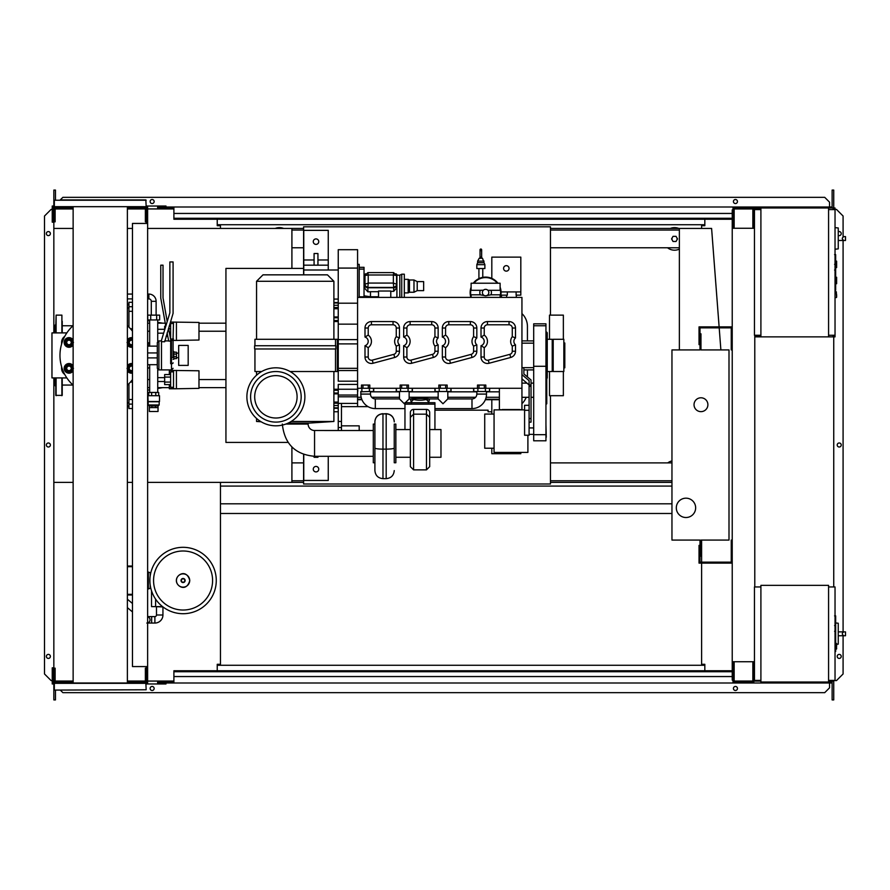 <?xml version="1.0" encoding="UTF-8"?>
<svg xmlns="http://www.w3.org/2000/svg" width="890" height="890" viewBox="0 0 890 890"><rect width="100%" height="100%" fill="white"/><g stroke="black" fill="none" stroke-linecap="round" stroke-linejoin="round"><path stroke-width="1.33" d="M156.484 606.935L156.484 615.001A1.613 1.613 0 0 1 154.882 616.603L151.656 616.603L151.656 623.056L154.882 623.056A8.055 8.055 0 0 0 162.937 615.001L162.937 606.935M147.629 616.292L148.897 617.371A3.226 3.226 0 0 1 147.629 622.956M162.992 606.935L154.393 606.613M148.897 617.371A3.226 3.226 0 0 1 149.286 621.91A3.226 3.226 0 0 0 148.897 617.371M155.617 599.17L155.617 606.613L162.57 606.613M151.522 590.827L151.522 606.613L155.617 606.613M835.665 616.136L835.665 624.936M835.665 616.548L835.031 616.548M835.031 626.237L835.665 626.237L835.665 631.299L835.031 631.232M835.665 628.952L835.031 628.952M835.031 635.149L835.665 635.149L835.665 631.856L835.031 631.856M835.665 635.149L835.665 651.48L835.031 651.48M835.665 648.677L835.031 648.677M835.665 648.231L835.031 648.231M835.665 644.716L835.031 644.716M835.665 642.591L835.031 642.591M835.665 641.668L835.031 641.668M835.665 638.953L835.031 638.953M828.579 586.955L835.031 586.955L835.031 680.416L828.579 680.416M828.579 585.353L828.579 682.029L760.906 682.029L760.906 585.353L828.579 585.353M760.906 680.416L754.464 680.416L754.464 586.955L760.906 586.955M838.247 641.868L838.247 625.748M843.876 635.738C841.795 634.448 841.795 633.168 843.876 631.878L845.5 631.878L845.5 635.738L838.413 635.738M843.876 631.878L838.413 631.878M836.633 644.316L838.247 644.149L838.247 623.234L835.665 622.956M836.633 646.262L836.633 643.681L836.633 646.262M150.755 572.938L148.363 572.07L148.363 588.957L147.629 589.002M150.755 588.09L148.363 588.957M150.21 572.938L150.21 575.897M150.21 585.131L150.21 588.09M216.27 580.514A33.197 33.197 0 0 1 183.073 613.711A33.197 33.197 0 0 1 149.887 580.514A33.197 33.197 0 0 1 183.073 547.317A33.197 33.197 0 0 1 216.27 580.514A33.197 33.197 0 0 0 183.073 547.317A33.197 33.197 0 0 0 149.887 580.514M183.073 550.999A29.515 29.515 0 0 1 212.588 580.514A29.515 29.515 0 0 1 183.073 610.028A29.515 29.515 0 0 1 153.57 580.514A29.515 29.515 0 0 1 183.073 550.999M132.477 566.04L127.37 566.04M127.37 594.987L132.477 594.987M732.225 540.074L731.257 540.074L731.257 562.146L699.996 562.146L699.996 545.392L699.028 545.392L699.028 563.114L732.225 563.114M732.225 349.926L731.257 349.926L731.257 327.854L699.996 327.854L699.996 344.608L699.028 344.608L699.028 326.886L732.225 326.886M707.895 404.716A6.931 6.931 0 0 1 700.964 411.647A6.931 6.931 0 0 1 694.033 404.716A6.931 6.931 0 0 1 700.964 397.786A6.931 6.931 0 0 1 707.895 404.716M676.311 507.845A9.668 9.668 0 0 1 685.979 498.178A9.668 9.668 0 0 1 695.646 507.845A9.668 9.668 0 0 1 685.979 517.513A9.668 9.668 0 0 1 676.311 507.845M700.964 349.926L728.999 349.926L728.999 540.074L700.964 540.074L700.964 556.183L699.996 556.183L699.996 540.074L671.961 540.074L671.961 349.926L699.996 349.926L699.996 333.817L700.964 333.817L700.964 349.926M156.117 315.127L156.117 301.321A7.253 7.253 0 0 0 148.864 294.067L148.864 298.895A2.414 2.414 0 0 1 151.289 301.321L151.289 315.127M156.673 315.127L156.673 319.955L159.655 319.955L159.655 315.127L147.751 315.127L147.751 319.955L150.721 319.955L150.721 315.127M156.673 319.955L150.721 319.955M198.982 377.482L198.982 381.676M169.334 374.557L169.334 370.396L198.982 370.785L198.982 388.374L176.42 388.763L176.42 370.396M169.334 384.602L169.334 388.763L173.517 388.763L173.517 370.396M170.624 377.071L164.661 377.071L164.661 384.602L170.624 384.602M170.624 382.088L164.661 382.088M170.624 374.557L164.661 374.557L164.661 377.071M173.517 387.317L170.624 387.317L170.624 371.842L173.517 371.842M173.517 388.763L176.42 388.763M198.982 329.144L198.982 333.338M170.424 322.058L198.982 322.447L198.982 340.024L176.42 340.425L176.42 322.058M169.334 325.618L169.334 326.218M173.016 340.425L173.517 322.058M165.006 328.733L164.661 329.878M170.624 333.75L169.578 333.75M170.624 328.733L168.599 328.733M167.776 336.264L166.074 336.264M170.624 326.218L169.144 326.218M165.774 326.218L164.661 326.218L164.661 328.733M173.517 338.979L170.624 338.979L170.624 323.504L173.517 323.504M173.517 340.425L176.42 340.425M149.364 411.48L149.364 407.62L158.053 407.62L158.031 411.48L149.364 411.48M149.364 405.94L158.053 406.007L149.364 405.94L148.218 404.972L147.896 395.694L159.499 395.694L159.499 401.49L147.896 401.49M158.031 405.94L159.177 404.972L148.218 404.972M159.177 404.972L159.177 401.746L148.218 401.746M158.698 395.694L158.698 392.468L148.708 392.468L148.708 395.694M151.634 395.694L151.634 392.468M155.772 395.694L155.772 392.468M158.053 406.007L158.053 407.62M149.353 406.007L149.353 407.62M151.901 406.007L151.901 407.62M155.505 406.007L155.505 407.62M147.629 342.784A1.936 1.936 0 0 1 148.218 344.185L148.218 346.132M157.73 392.468L157.73 381.51L164.661 381.51M149.676 392.468L149.676 364.689M149.676 346.132L149.676 319.955M157.73 341.415L157.73 319.955M157.73 381.51L157.73 369.406M157.73 329.3L164.661 329.3M157.73 333.172L163.649 333.172M157.73 377.649L164.661 377.649M173.083 359.282L173.839 359.282L173.839 351.539L173.083 351.539M173.839 358.637L176.42 358.637L176.42 354.075L173.839 354.075M176.42 354.075L176.42 352.184L173.839 352.184M176.42 356.745L173.839 356.745M178.679 365.401L178.679 345.42L188.179 345.42L188.179 365.401L178.679 365.401M833.096 208.939L834.064 209.584M828.579 209.584L835.031 209.584L835.031 207.971L828.579 207.971L828.579 336.876L754.787 336.876M833.096 209.584L833.096 207.971M760.906 336.876L760.906 207.971L753.819 207.971L753.819 228.274M759.938 209.584L759.938 207.971M742.216 208.939L752.851 208.939L734.161 208.939L734.161 227.306L733.193 227.306L733.026 207.971M753.819 208.939L759.938 208.939M833.096 335.908L834.064 335.263M828.579 335.263L835.031 335.263L835.031 336.876L828.579 336.876M833.096 335.263L833.096 336.876M759.938 335.263L759.938 336.876M754.787 335.908L759.938 335.908M835.665 267.59L836.633 267.59L836.633 261.148L835.665 261.148M835.665 283.71L836.633 283.71L836.633 277.257L835.665 277.257M835.031 335.263L835.031 209.584M760.906 207.971L828.579 207.971M760.906 335.263L754.464 335.263L754.464 209.584L760.906 209.584M838.247 246.597L838.247 230.488M843.876 240.478C841.795 239.188 841.795 237.897 843.876 236.607L845.5 236.607L845.5 240.478L838.413 240.478M843.876 236.607L845.5 236.607M835.031 249.222L838.247 248.877L838.247 227.974L835.031 227.629M836.633 294.657L836.633 297.238L836.633 294.657M132.477 223.435L132.477 666.566L147.629 666.566L147.629 223.435L132.477 223.435M147.629 223.435L147.629 209.74L146.338 209.74M146.338 223.435L146.338 221.833L145.37 221.833L145.37 207.971L127.37 207.971M146.338 680.26L147.629 680.26L147.629 666.566M127.37 682.029L145.37 682.029L145.37 668.168L146.338 668.168L146.338 666.566M303.601 274.843L303.601 226.828L550.465 226.828L550.465 315.127M303.601 454.367L303.601 483.993L550.465 483.993L550.465 395.694M677.112 238.909A2.581 2.581 0 0 1 676.767 240.2A2.581 2.581 0 0 0 676.767 237.619A2.581 2.581 0 0 1 677.112 238.909M672.306 240.2A2.581 2.581 0 0 1 672.306 237.619A2.581 2.581 0 0 0 672.306 240.2M679.37 249.1A11.281 11.281 0 0 1 667.556 247.776A11.281 11.281 0 0 0 679.37 249.1M303.601 482.38L291.909 482.38L291.909 446.98M291.909 268.402L291.909 228.43L303.601 228.43M291.909 480.767L303.601 480.767M550.465 480.767L671.961 480.767M671.961 482.38L550.465 482.38M679.37 230.043L550.465 230.043M303.601 230.043L291.909 230.043M550.465 228.43L679.37 228.43L679.37 349.926M53.845 377.916L53.845 482.38L73.136 482.38M127.37 482.38L132.477 482.38M147.629 482.38L291.909 482.38M291.909 228.43L147.629 228.43M132.477 228.43L127.37 228.43M73.136 228.43L53.845 228.43L53.845 332.893M673.051 241.49L676.022 241.49L677.513 238.909L676.022 236.328L673.051 236.328L671.561 238.909L673.051 241.49M670.348 228.43A11.281 11.281 0 0 1 678.725 228.43A11.281 11.281 0 0 0 670.348 228.43M283.621 228.43A11.281 11.281 0 0 0 275.244 228.43A11.281 11.281 0 0 1 283.621 228.43M679.37 247.776L550.465 247.776M303.601 247.776L291.909 247.776M671.961 460.931A11.281 11.281 0 0 0 667.767 462.889M720.878 349.926L719.198 327.854M719.12 326.886L711.6 228.43L679.37 228.43M835.665 254.874L835.665 263.674M835.665 255.285L835.031 255.285M835.031 264.975L835.665 264.975L835.665 270.037L835.031 269.97M835.665 267.69L835.031 267.69M835.031 273.886L835.665 273.886L835.665 270.593L835.031 270.593M835.665 273.886L835.665 290.218L835.031 290.218M835.665 287.414L835.031 287.414M835.665 286.969L835.031 286.969M835.665 283.454L835.031 283.454M835.665 281.329L835.031 281.329M835.665 280.406L835.031 280.406M835.665 277.691L835.031 277.691M480.856 268.535L476.829 268.535L476.829 264.664L484.883 264.664L484.883 268.535L480.856 268.535M481.234 258.311L481.657 257.9A0.801 0.801 0 0 0 480.856 257.088A0.801 0.801 0 0 0 480.044 257.9L482.536 258.311L484.071 262.728L477.63 262.728L476.829 264.664M484.071 261.126L477.63 261.126L477.63 262.728M481.657 257.9L481.657 249.845A0.801 0.801 0 0 1 480.856 250.646A0.801 0.801 0 0 1 480.044 249.845A0.801 0.801 0 0 1 480.856 249.033A0.801 0.801 0 0 1 481.657 249.845M480.044 257.9L480.044 249.845M501.482 295.146L501.482 297.405M501.07 291.92L520.817 291.92L520.817 295.146L516.111 295.146L516.111 291.92M507.333 291.92L507.333 295.146L500.87 295.146M516.3 295.146L516.3 297.405M506.632 295.146L506.632 297.405M520.817 291.92L520.817 257.121L491.814 257.121L491.814 278.392M506.31 271.139A2.737 2.737 0 0 1 503.573 268.402A2.737 2.737 0 0 1 506.31 265.654A2.737 2.737 0 0 1 509.047 268.402A2.737 2.737 0 0 1 506.31 271.139M369.806 388.285L369.806 385.059L362.986 385.059L362.986 388.285L357.58 388.285L357.58 297.405L521.941 297.405L521.941 409.556L519.849 409.867M502.127 409.867L499.379 409.556L499.379 388.285M491.814 399.721L491.814 414.061M520.817 452.409L520.817 453.7L491.814 453.7L491.814 448.226M519.849 409.556L502.127 409.556M478.998 388.285L477.463 388.285L477.496 385.059L478.998 385.059L478.998 388.285L484.316 388.285L484.316 385.059L478.998 385.059M484.316 385.059L485.818 385.059L485.818 388.285L521.941 388.285M361.485 388.285L361.485 385.059L362.986 385.059M408.477 388.285L408.477 385.059L401.657 385.059L401.657 388.285L369.406 388.285L369.406 391.5L360.806 391.822M400.155 388.285L400.155 385.059L401.657 385.059M477.463 388.285L447.18 388.285L447.147 385.059L440.328 385.059L440.328 388.285L408.076 388.285L408.076 391.5L396.261 391.5L396.261 388.285M438.826 388.285L438.826 385.059L440.328 385.059M396.261 351.239A3.226 3.226 0 0 1 393.87 354.342L372.276 360.139A3.226 3.226 0 0 1 368.215 357.024L365 357.024L365 345.709L365 357.024A6.441 6.441 0 0 0 373.11 363.242L394.704 357.457A6.441 6.441 0 0 0 399.476 351.239L399.476 344.842A4.517 4.517 0 0 1 399.476 337.933A4.517 4.517 0 0 0 399.476 344.842L396.261 346.121L396.261 351.239L399.476 351.239M365 337.065L365 328.021L365 337.065A4.517 4.517 0 0 1 365 345.709L368.215 347.667A7.732 7.732 0 0 0 368.215 335.107L365 337.065M393.035 324.794L393.035 321.568A6.441 6.441 0 0 1 399.476 328.021A6.441 6.441 0 0 0 393.035 321.568L371.442 321.568A6.441 6.441 0 0 0 365 328.021L368.215 328.021A3.226 3.226 0 0 1 371.442 324.794L393.035 324.794A3.226 3.226 0 0 1 396.261 328.021L396.261 336.665L399.476 337.933L399.476 328.021L396.261 328.021M434.932 351.239A3.226 3.226 0 0 1 432.54 354.342L410.946 360.139A3.226 3.226 0 0 1 406.897 357.024L406.897 347.667A7.732 7.732 0 0 0 406.897 335.107L403.671 337.065L403.671 328.021L403.671 337.065A4.517 4.517 0 0 1 403.671 345.709L403.671 357.024A6.441 6.441 0 0 0 411.781 363.242L433.374 357.457A6.441 6.441 0 0 0 438.147 351.239L438.147 344.842A4.517 4.517 0 0 1 438.147 337.933A4.517 4.517 0 0 0 438.147 344.842L434.932 346.121L434.932 351.239L438.147 351.239M431.706 324.794L431.706 321.568A6.441 6.441 0 0 1 438.147 328.021A6.441 6.441 0 0 0 431.706 321.568L410.112 321.568A6.441 6.441 0 0 0 403.671 328.021L406.897 328.021A3.226 3.226 0 0 1 410.112 324.794L431.706 324.794A3.226 3.226 0 0 1 434.932 328.021L434.932 336.665L438.147 337.933L438.147 328.021L434.932 328.021M473.602 351.239A3.226 3.226 0 0 1 471.211 354.342L449.617 360.139A3.226 3.226 0 0 1 445.567 357.024L445.567 347.667A7.732 7.732 0 0 0 445.567 335.107L445.567 328.021A3.226 3.226 0 0 1 448.782 324.794L470.376 324.794L470.376 321.568A6.441 6.441 0 0 1 476.829 328.021A6.441 6.441 0 0 0 470.376 321.568L448.782 321.568A6.441 6.441 0 0 0 442.341 328.021L442.341 337.065A4.517 4.517 0 0 1 442.341 345.709L442.341 357.024A6.441 6.441 0 0 0 450.451 363.242L472.045 357.457A6.441 6.441 0 0 0 476.829 351.239L476.829 344.842A4.517 4.517 0 0 1 476.829 337.933A4.517 4.517 0 0 0 476.829 344.842L473.602 346.121L473.602 351.239L476.829 351.239M512.273 351.239A3.226 3.226 0 0 1 509.881 354.342L488.299 360.139A3.226 3.226 0 0 1 484.238 357.024L484.238 347.667A7.732 7.732 0 0 0 484.238 335.107L484.238 328.021A3.226 3.226 0 0 1 487.464 324.794L509.047 324.794L509.047 321.568A6.441 6.441 0 0 1 515.499 328.021A6.441 6.441 0 0 0 509.047 321.568L487.464 321.568A6.441 6.441 0 0 0 481.012 328.021L481.012 337.065A4.517 4.517 0 0 1 481.012 345.709L481.012 357.024A6.441 6.441 0 0 0 489.122 363.242L510.715 357.457A6.441 6.441 0 0 0 515.499 351.239L515.499 344.842A4.517 4.517 0 0 1 515.499 337.933A4.517 4.517 0 0 0 515.499 344.842L512.273 346.121L512.273 351.239L515.499 351.239M484.316 388.285L485.851 388.285M440.328 388.285L445.645 388.285L445.645 385.059M445.645 388.285L447.18 388.285M401.657 388.285L406.975 388.285L406.975 385.059M406.975 388.285L408.076 388.285M489.545 388.285L489.545 391.5L473.602 391.5L473.602 388.285M489.711 388.285L489.545 391.5M451.041 388.285L451.041 391.5L434.932 391.5L434.932 388.285M450.874 388.285L450.874 391.5M412.37 388.285L412.37 391.5L408.076 391.5M412.204 388.285L412.204 391.5M473.769 388.285L473.769 391.5M486.496 391.5L486.496 394.081A14.507 14.507 0 0 1 471.989 408.588L434.932 408.588M476.829 391.5L476.829 394.081A4.839 4.839 0 0 1 471.989 398.92L447.815 398.92L442.986 403.749L438.147 398.92L429.57 398.92L428.468 403.014M429.47 398.987L425.631 399.566A6.441 1.202 180 0 1 419.947 400.2A6.441 1.202 180 0 1 414.262 399.566A3.226 2.792 109.3 0 0 411.436 402.714M438.147 398.92L438.147 391.5M447.815 398.92L447.815 391.5M426.688 398.553L413.194 398.553A3.226 2.792 70.7 0 1 414.262 398.431A6.441 1.202 180 0 1 419.947 397.797A6.441 1.202 180 0 1 425.631 398.431A3.226 2.792 -70.7 0 1 426.688 398.553L429.57 398.92M411.414 403.014L410.424 398.987M414.262 399.566L409.144 398.92L405.351 402.714M404.961 408.588L375.313 408.588A14.507 14.507 0 0 1 360.806 394.081L360.806 391.5M404.961 403.103L404.316 403.749L399.476 398.92L375.313 398.92A4.839 4.839 0 0 1 370.474 394.081L370.474 391.5M399.476 398.92L399.476 391.5M409.144 398.92L409.144 391.5M428.457 402.714A3.226 2.792 -109.3 0 0 425.631 399.566M404.961 429.559L404.961 402.714L434.932 402.714L434.932 429.559M404.961 404.16L434.932 404.16M410.357 425.275L410.357 412.571A3.226 3.171 -0 0 1 413.583 409.4L426.466 409.4A3.226 3.171 -0 0 1 429.692 412.571L429.692 466.649L429.692 412.571M429.692 417.343L426.466 414.173L426.466 469.876L429.692 466.649M410.357 412.571L410.357 417.343L413.583 414.173L413.583 409.4M410.357 417.343L410.357 466.271M395.85 429.559L410.357 429.559M395.85 457.271L410.357 457.271M395.85 462.755L395.85 424.085L394.248 424.085L394.248 462.755L395.85 462.755M394.248 462.755L394.248 424.085M374.901 462.755L373.299 462.755L373.299 424.085L374.901 424.085L374.901 421.738L374.901 470.343M374.901 424.085L374.901 448.037A8.055 1.09 180 0 0 382.967 449.127L382.967 413.895L386.182 413.895L386.182 449.127A8.055 1.09 0 0 0 394.248 448.037M285.868 424.052L308.118 424.063A6.441 6.441 0 0 0 314.559 430.504L314.548 456.292L373.288 456.303L373.299 443.42M429.692 429.559L440.973 429.559L440.973 457.271L429.692 457.271M435.099 388.285L435.099 391.5M396.428 388.285L396.428 391.5M362.986 388.285L368.304 388.285L368.304 385.059M368.304 388.285L369.406 388.285M373.7 388.285L373.7 391.5L369.406 391.5M373.533 388.285L373.533 391.5M357.758 388.285L357.758 391.5M333.895 371.519L333.895 421.471L309.409 423.084L288.193 423.084M333.895 421.471L291.164 421.471M260.614 421.471L256.554 421.471L256.554 418.445M246.886 396.818A29.003 29.003 0 0 0 275.889 425.82A29.003 29.003 0 0 0 304.892 396.818A29.003 29.003 0 0 0 275.889 367.815A29.003 29.003 0 0 0 246.886 396.818M301.176 396.818A25.287 25.287 0 0 0 275.889 371.542A25.287 25.287 0 0 0 250.602 396.818A25.287 25.287 0 0 0 275.889 422.105A25.287 25.287 0 0 0 301.176 396.818M254.696 396.818A21.193 21.193 0 0 0 286.491 415.174A21.193 21.193 0 0 0 286.491 378.461A21.193 21.193 0 0 0 254.696 396.818M254.941 345.743L254.941 339.29L337.343 339.29L337.343 371.519L290.073 371.519M254.941 348.969L254.941 371.519L261.704 371.519M335.83 348.969L254.618 348.969L254.618 345.743L335.83 345.743L335.83 348.969M256.554 281.285L262.995 274.843L327.453 274.843L333.895 281.285L256.554 281.285L256.554 339.29M338.245 393.647L338.245 389.253L333.895 389.253M357.58 384.413L338.245 384.413L338.245 389.253L357.58 389.253M338.245 321.568L333.895 321.568M357.58 381.187L338.245 381.187L338.245 249.701L357.58 249.701L357.58 297.405M328.254 270.004L303.768 270.004L303.768 230.365L328.254 230.365L328.254 270.004L338.245 270.004M303.768 265.175L328.254 265.175M314.081 265.175L314.081 253.528L317.941 253.528L317.941 265.175M303.768 259.969L314.081 259.969M316.017 238.909A2.737 2.737 0 0 1 318.753 241.646A2.737 2.737 0 0 1 316.017 244.383A2.737 2.737 0 0 1 313.269 241.646A2.737 2.737 0 0 1 316.017 238.909M317.941 259.969L328.254 259.969M357.58 391.822L357.58 406.652M370.474 391.822L399.476 391.822M409.144 391.822L438.147 391.822M447.815 391.822L476.829 391.822M486.496 391.822L499.379 391.822M526.201 397.307A17.722 17.722 0 0 1 521.941 403.671M521.941 313.591A17.722 17.722 0 0 1 527.425 326.407L527.425 340.903M527.425 369.906L527.425 376.937M491.814 411.803L488.098 411.803L488.098 410.19L434.932 410.19M533.7 376.036L533.7 404.394M546.115 378.929L545.948 404.394M546.76 378.651L546.76 403.749L546.115 404.394M545.948 434.687L545.948 323.827L533.7 323.838L533.7 440.806L545.948 440.806L545.948 434.687L533.7 434.687M545.948 378.94A1.29 1.29 0 0 0 547.239 377.649L547.239 333.172A1.29 1.29 0 0 0 545.948 331.881M546.271 437.235L545.948 424.697M521.941 378.873L529.094 384.947L529.094 422.16L531.03 422.16L531.03 379.997L523.876 373.934L523.876 367.781L521.941 367.781M521.941 374.612L529.094 380.675L529.094 384.947L531.03 384.947M547.239 355.41L547.239 371.519L552.234 371.519L552.234 339.29L547.239 339.29M553.202 355.41L553.202 371.519L563.837 371.519L563.837 339.29L553.202 339.29L553.202 355.41M549.497 371.519L549.497 395.694L563.359 395.694L563.359 371.519M563.359 339.29L563.359 315.127L549.497 315.127L549.497 339.29M563.837 343.006L564.805 343.006L564.805 367.815L563.837 367.815M471.11 296.348A14.985 14.985 0 0 1 471.11 288.794M473.903 283.22A14.985 14.985 0 0 1 497.321 283.22M484.382 295.547L480.266 294.824A5.796 5.796 0 0 1 480.266 290.307L471.11 290.307L471.11 283.22L500.113 283.22L500.113 290.307L490.957 290.307A5.796 5.796 0 0 1 490.957 294.824L485.606 295.791A3.226 3.226 0 0 1 482.391 292.565A3.226 3.226 0 0 1 485.606 289.339A3.226 3.226 0 0 1 488.832 292.565A3.226 3.226 0 0 1 485.606 295.791M480.266 290.307L483.437 290.196M484.382 289.584L484.972 289.406M487.909 290.307L490.957 290.307M500.113 287.67A15.308 15.308 0 0 1 500.136 297.405L500.113 294.824L490.957 294.824M480.266 294.824L471.11 294.824L471.11 297.405A15.308 15.308 0 0 1 471.11 287.67M500.113 288.794A14.985 14.985 0 0 1 500.113 296.348M500.302 297.405A15.464 15.464 0 0 0 500.113 287.181M497.933 283.22A15.464 15.464 0 0 0 473.28 283.22M471.11 287.181A15.464 15.464 0 0 0 470.921 297.405M473.491 283.22A15.308 15.308 0 0 1 497.733 283.22M338.245 299.073L333.895 299.073M338.245 430.515L338.245 393.87L333.895 393.87M303.768 454.423L303.768 480.444L328.254 480.444L328.254 456.292M314.081 456.281L314.081 457.293L317.941 457.293L317.941 456.292M316.017 471.911A2.737 2.737 0 0 1 313.269 469.175A2.737 2.737 0 0 1 316.017 466.427A2.737 2.737 0 0 1 318.753 469.175A2.737 2.737 0 0 1 316.017 471.911M341.471 430.515L341.471 403.426M368.071 406.652L341.471 406.652M359.193 430.515L359.193 425.843L341.471 425.843M333.895 411.747L338.245 411.747M303.768 270.004L303.768 274.843M406.897 347.667L403.671 345.709M445.567 335.107L442.341 337.065M445.567 347.667L442.341 345.709M473.602 336.665L476.829 337.933L476.829 328.021L473.602 328.021L473.602 336.665A7.732 7.732 0 0 0 473.602 346.121M484.238 335.107L481.012 337.065M484.238 347.667L481.012 345.709M512.273 336.665L515.499 337.933L515.499 328.021L512.273 328.021L512.273 336.665A7.732 7.732 0 0 0 512.273 346.121M359.193 297.405L359.193 264.363L357.58 264.363M359.193 296.804L364.032 296.804L364.032 267.323L359.193 267.323M359.193 269.103L364.032 269.103M364.032 297.405L364.032 296.804M364.678 286.124L364.678 279.505M378.528 291.697L370.474 291.697L370.474 296.759L378.528 296.759M376.926 297.405L376.926 296.759M390.777 297.405L390.777 291.03L378.528 291.03L378.528 297.405M396.005 273.764A3.226 3.115 180 0 1 396.907 275.922L396.907 284.644A3.226 3.115 180 0 1 393.68 287.759L367.893 287.759A3.226 3.115 180 0 1 364.678 284.644L364.678 275.922A3.226 3.115 180 0 1 365.579 273.764M364.678 284.644L364.678 288.226L367.893 291.842L370.474 291.697M396.907 284.644L396.907 287.715L393.68 291.353L390.777 291.353M396.584 275.511L396.584 284.221L393.358 283.076L393.68 287.025A2.904 2.804 0 0 0 396.584 284.221L396.584 284.644A2.904 2.804 180 0 1 393.68 287.448L367.893 287.448A2.904 2.804 180 0 1 365 284.644L365 284.221A2.904 2.804 0 0 0 367.893 287.025L368.215 283.076L365 284.221L365 275.511L368.215 274.988L367.904 272.596L393.669 272.596L393.358 274.988L396.584 275.511L393.68 272.707M396.907 287.715L396.907 297.405L400.444 297.405M399.799 297.082L399.799 275.166L396.907 275.166L396.907 274.521L396.907 278.993M399.799 275.166L401.735 274.198L401.735 297.405M401.735 274.198L404.316 274.198L404.316 297.405M404.316 279.349L408.176 279.349L408.176 292.888L404.316 292.888M408.176 279.349L409.467 279.994L409.467 292.243L408.176 292.888M409.467 279.994L413.984 279.994L413.984 292.243L409.467 292.243M413.984 279.994L417.21 281.607L417.21 290.63L413.984 292.243M417.21 281.607L423.651 281.607L423.651 290.63L417.21 290.63M338.245 268.079L357.58 268.079M338.245 396.795L357.58 396.795M338.245 395.049L357.58 395.049M338.245 370.551L357.58 370.551M338.245 368.327L357.58 368.327M338.245 343.896L357.58 343.896M338.245 339.613L357.58 339.613M338.245 324.149L357.58 324.149M338.245 303.201L357.58 303.201M338.245 308.752L333.895 308.752M333.895 402.069L338.245 402.069M524.588 409.867L494.061 409.867L494.061 452.409L527.904 452.409L527.904 435.232L529.094 435.232L529.094 422.094M524.588 405.384L524.588 435.232L527.904 435.232M494.061 414.061L484.716 414.061L484.716 448.226L494.061 448.226M303.601 268.402L225.938 268.402L225.938 442.419L288.071 442.419M127.37 304.213L128.939 304.213M127.37 406.597L128.939 406.597M225.938 331.236L199.304 331.236M149.676 331.236L147.629 331.236M225.938 323.181L198.982 323.181M165.217 323.181L157.73 323.181M149.676 323.181L147.629 323.181M225.938 387.639L198.982 387.639M169.334 387.639L157.73 387.639M149.676 387.639L147.629 387.639M225.938 379.574L199.304 379.574M149.676 379.574L147.629 379.574M149.676 343.351L147.629 342.405M147.629 368.416L149.676 367.47M128.939 327.12L128.939 311.322L132.477 311.322M132.477 306.716L128.939 306.716L128.939 311.322M132.477 399.499L128.939 399.499L128.939 404.105L132.477 404.105M128.939 399.499L128.939 383.69M132.477 408.521L128.939 408.521L128.939 404.105M128.939 306.716L128.939 302.3L132.477 302.3M72.98 385.059L62.222 385.059M72.98 325.762L62.222 325.762M62.222 377.916L62.222 395.371L55.781 395.371L55.781 377.916L55.781 389.575M61.9 332.893L61.9 315.127L56.103 315.127L56.103 332.893M55.781 324.472L55.136 325.117L55.136 332.893M55.781 386.349L55.136 385.704L55.136 377.916M62.222 386.672L62.222 383.768M62.222 327.042L62.222 326.196M56.103 315.127L55.781 327.042M62.222 321.245L62.222 332.893M71.567 342.461A2.581 2.581 0 0 0 68.986 339.88A2.581 2.581 0 0 0 66.416 342.461A2.581 2.581 0 0 0 68.986 345.042A2.581 2.581 0 0 0 71.567 342.461M71.245 342.461A2.258 2.258 0 0 1 68.986 344.719A2.258 2.258 0 0 1 66.739 342.461A2.258 2.258 0 0 1 68.986 340.203A2.258 2.258 0 0 1 71.245 342.461M64.525 342.461L65.638 340.525A3.872 3.872 0 0 0 65.638 344.397L64.525 342.461M66.761 338.589L68.986 338.589A3.872 3.872 0 0 0 65.638 340.525L66.761 338.589M71.222 338.589L72.335 340.525A3.872 3.872 0 0 0 68.986 338.589L71.222 338.589M72.335 340.525L73.458 342.461L72.335 344.397A3.872 3.872 0 0 0 72.335 340.525M72.335 344.397L71.222 346.332L68.986 346.332A3.872 3.872 0 0 0 72.335 344.397M68.986 346.332L66.761 346.332L65.638 344.397A3.872 3.872 0 0 0 68.986 346.332M73.136 344.953A4.839 4.839 0 0 1 64.158 342.461A4.839 4.839 0 0 1 73.136 339.969M71.567 368.36A2.581 2.581 0 0 0 68.986 365.779A2.581 2.581 0 0 0 66.416 368.36A2.581 2.581 0 0 0 68.986 370.941A2.581 2.581 0 0 0 71.567 368.36M71.245 368.36A2.258 2.258 0 0 1 68.986 370.618A2.258 2.258 0 0 1 66.739 368.36A2.258 2.258 0 0 1 68.986 366.101A2.258 2.258 0 0 1 71.245 368.36M64.525 368.36L65.638 366.424A3.872 3.872 0 0 0 65.638 370.296L64.525 368.36M66.761 364.488L68.986 364.488A3.872 3.872 0 0 0 65.638 366.424L66.761 364.488M71.222 364.488L72.335 366.424A3.872 3.872 0 0 0 68.986 364.488L71.222 364.488M72.335 366.424L73.458 368.36L72.335 370.296A3.872 3.872 0 0 0 72.335 366.424M72.335 370.296L71.222 372.22L68.986 372.22A3.872 3.872 0 0 0 72.335 370.296M68.986 372.22L66.761 372.22L65.638 370.296A3.872 3.872 0 0 0 68.986 372.22M73.136 370.852A4.839 4.839 0 0 1 64.158 368.36A4.839 4.839 0 0 1 73.136 365.868M132.477 340.069A2.581 2.581 0 0 0 128.939 342.461A2.581 2.581 0 0 0 132.477 344.853M132.477 344.497A2.258 2.258 0 0 1 129.261 342.461A2.258 2.258 0 0 1 132.477 340.425M127.048 342.461L128.171 340.525A3.872 3.872 0 0 0 128.171 344.397L127.048 342.461M129.284 338.589L131.52 338.589A3.872 3.872 0 0 0 128.171 340.525L129.284 338.589M132.477 338.712A3.872 3.872 0 0 0 131.52 338.589L132.477 338.589M132.477 346.332L131.52 346.332A3.872 3.872 0 0 0 132.477 346.21M131.52 346.332L129.284 346.332L128.171 344.397A3.872 3.872 0 0 0 131.52 346.332M132.477 347.2A4.839 4.839 0 0 1 127.37 344.953M127.37 339.969A4.839 4.839 0 0 1 132.477 337.722M132.477 365.968A2.581 2.581 0 0 0 128.939 368.36A2.581 2.581 0 0 0 132.477 370.752M132.477 370.396A2.258 2.258 0 0 1 129.261 368.36A2.258 2.258 0 0 1 132.477 366.324M127.048 368.36L128.171 366.424A3.872 3.872 0 0 0 128.171 370.296L127.048 368.36M129.284 364.488L131.52 364.488A3.872 3.872 0 0 0 128.171 366.424L129.284 364.488M132.477 364.611A3.872 3.872 0 0 0 131.52 364.488L132.477 364.488M132.477 372.22L131.52 372.22A3.872 3.872 0 0 0 132.477 372.109M131.52 372.22L129.284 372.22L128.171 370.296A3.872 3.872 0 0 0 131.52 372.22M132.477 373.099A4.839 4.839 0 0 1 127.37 370.852M127.37 365.868A4.839 4.839 0 0 1 132.477 363.621M66.85 332.893L51.965 332.893L51.965 377.916L66.85 377.916M168.51 328.288L170.669 339.29L170.669 357.969L173.083 357.357L173.083 340.903L171.47 339.29L171.47 369.906L161.479 369.906L161.479 340.258L169.868 312.857L169.868 261.949L173.083 261.949L173.083 313.336L164.706 341.738L161.479 341.738L161.479 369.906L158.91 369.906L157.296 368.304L157.296 342.517L158.91 340.903L158.91 369.906M161.479 340.903L158.91 340.903M64.748 336.387A7.409 7.409 0 0 0 61.577 342.461L61.577 344.13M157.296 352.93L147.629 352.93M147.629 357.891L157.296 357.891M147.629 346.132L157.296 346.132M157.296 364.689L147.629 364.689M61.577 366.691L61.577 368.36A7.409 7.409 0 0 0 64.748 374.434M132.477 379.574A40.284 40.284 0 0 1 127.37 385.192M73.136 385.192A40.284 40.284 0 0 1 73.136 325.618M127.37 325.618A40.284 40.284 0 0 1 132.477 331.236M170.669 341.081L168.722 341.081L167.109 332.871M165.796 326.152L160.767 298.083L160.767 265.175L163.026 265.175L163.026 297.883L167.198 321.568M173.083 340.903L173.083 357.357M170.669 357.969L170.669 363.732L171.47 363.732A1.613 0.923 0 0 0 173.083 362.809M127.37 199.916L118.593 199.916L127.37 199.916M111.506 199.916L118.593 199.916M81.913 199.916L87.965 199.916M132.432 682.997L127.37 682.997L127.37 207.003M87.965 682.997L73.136 682.997L73.136 207.003M89 682.997L127.37 682.997M133.478 199.916L132.432 199.916M146.171 689.761L54.646 690.084L146.171 689.761L145.849 682.997L54.168 682.997L54.168 668.168L55.136 668.168L55.136 682.029L73.136 682.029M54.335 689.761L54.335 683.32L146.171 683.32M146.171 200.239L54.335 200.239L54.335 206.68L146.171 206.68L145.849 199.916L60.976 199.916M68.074 199.916L73.136 199.916M54.335 206.68L146.171 206.68M732.225 671.716L173.895 671.716L173.895 670.749L732.225 670.749M732.225 676.556L173.895 676.556L173.895 671.716M173.895 676.556L173.895 682.997L157.619 682.997L157.619 682.029L173.895 682.029M173.895 682.997L749.302 682.997L749.302 682.029M733.193 661.726L733.026 682.029M733.026 682.997L733.026 680.094M146.661 682.997L146.661 680.26M54.335 683.965L52.232 683.965L52.232 667.845L53.2 667.845L53.2 682.997M52.232 680.416L53.2 680.416M146.171 683.965L165.996 683.965L165.996 682.997M147.629 682.997L147.629 680.26M139.53 682.997L146.338 682.997L146.338 668.168M60.609 682.997L60.609 682.029M62.378 682.997L62.378 682.029M73.136 682.997L68.074 682.997M138.128 682.997L138.128 682.029M139.897 682.997L139.897 682.029M732.225 218.284L173.895 218.284L173.895 219.252L732.225 219.252M732.225 213.444L173.895 213.444L173.895 218.284M173.895 213.444L173.895 207.003L157.619 207.003L157.619 207.971L173.895 207.971M173.895 207.003L749.302 207.003L749.302 207.971M733.026 207.003L733.026 209.907M146.661 207.003L146.661 209.74M54.335 206.035L52.232 206.035L52.232 222.155L53.2 222.155L53.2 207.003M52.232 209.584L53.2 209.584M146.171 206.035L165.996 206.035L165.996 207.003M147.629 207.003L147.629 209.74M60.609 207.003L60.609 207.971L55.136 207.971L55.136 221.833L54.168 221.833L54.168 207.003M146.338 207.003L146.338 221.833M60.609 207.971L73.136 207.971M62.378 207.003L62.378 207.971M138.128 207.003L138.128 207.971M139.897 207.003L139.897 207.971M50.385 233.592A2.014 2.014 0 0 1 48.371 235.605A2.014 2.014 0 0 1 46.358 233.592A2.014 2.014 0 0 1 48.371 231.578A2.014 2.014 0 0 1 50.385 233.592M50.385 656.408A2.014 2.014 0 0 1 48.371 658.422A2.014 2.014 0 0 1 46.358 656.408A2.014 2.014 0 0 1 48.371 654.395A2.014 2.014 0 0 1 50.385 656.408M50.385 445A2.014 2.014 0 0 1 48.371 447.014A2.014 2.014 0 0 1 46.358 445A2.014 2.014 0 0 1 48.371 442.986A2.014 2.014 0 0 1 50.385 445M52.232 680.583L51.108 680.583L44.5 673.975L44.5 216.025L51.108 209.417L52.232 209.417M53.845 680.583L53.2 680.583M53.2 209.417L53.845 209.417M55.458 690.084L55.458 699.918L53.845 699.918L53.845 683.965M53.845 682.997L54.168 681.061M53.845 207.003L53.845 228.43M53.845 482.38L53.845 681.061M55.458 199.916L55.458 190.082L53.845 190.082L53.845 206.035M217.238 219.252L217.238 225.693L220.464 225.693L220.464 228.43M217.238 670.749L217.238 664.307L220.464 664.307L220.464 482.38M55.458 681.061L55.458 682.029M55.136 681.061L73.136 681.061M127.37 681.061L145.37 681.061M147.629 681.061L173.895 681.061M55.458 208.939L55.458 207.971M55.136 208.939L73.136 208.939M127.37 208.939L145.37 208.939M147.629 208.939L173.895 208.939M838.413 235.438A2.014 2.014 0 0 0 841.228 233.592A2.014 2.014 0 0 0 838.413 231.745M841.228 656.408A2.014 2.014 0 0 0 839.214 654.395A2.014 2.014 0 0 0 837.201 656.408A2.014 2.014 0 0 0 839.214 658.422A2.014 2.014 0 0 0 841.228 656.408M841.228 445A2.014 2.014 0 0 0 839.214 442.986A2.014 2.014 0 0 0 837.201 445A2.014 2.014 0 0 0 839.214 447.014A2.014 2.014 0 0 0 841.228 445M154.148 688.471A2.014 2.014 0 0 0 152.134 686.457A2.014 2.014 0 0 0 150.121 688.471A2.014 2.014 0 0 0 152.134 690.484A2.014 2.014 0 0 0 154.148 688.471M737.454 688.471A2.014 2.014 0 0 0 735.44 686.457A2.014 2.014 0 0 0 733.427 688.471A2.014 2.014 0 0 0 735.44 690.484A2.014 2.014 0 0 0 737.454 688.471M150.121 201.529A2.014 2.014 0 0 1 152.134 199.516A2.014 2.014 0 0 1 154.148 201.529A2.014 2.014 0 0 1 152.134 203.543A2.014 2.014 0 0 1 150.121 201.529M733.427 201.529A2.014 2.014 0 0 1 735.44 199.516A2.014 2.014 0 0 1 737.454 201.529A2.014 2.014 0 0 1 735.44 203.543A2.014 2.014 0 0 1 733.427 201.529M749.302 207.003L829.547 207.003L829.547 207.971M58.039 682.029L58.039 681.061M220.464 486.085L671.961 486.085M733.193 682.029L753.819 682.029L753.819 662.694L752.851 662.694L752.851 681.061L734.161 681.061L734.161 662.694L733.193 662.694M754.787 586.955L754.787 335.263M754.464 228.274L732.225 228.274L732.225 661.726L754.464 661.726M753.819 661.726L753.819 662.694M753.819 676.867L754.464 676.867M753.819 213.133L754.464 213.133M733.193 680.094L732.225 680.094L732.225 661.726M732.225 228.274L732.225 209.907L733.193 209.907M733.193 227.306L733.193 228.274M733.193 207.971L753.819 207.971M753.819 227.306L752.851 227.306L752.851 208.939M701.609 228.43L701.609 225.693L704.824 225.693L704.824 219.252M704.824 670.749L704.824 664.307L701.609 664.307L701.609 563.114M701.609 562.146L701.609 540.074M833.741 680.416L833.741 681.061L828.579 681.061M760.906 681.061L753.819 681.061M833.741 208.939L833.741 209.584M833.741 335.263L833.741 335.908M833.741 336.876L833.741 586.955M217.238 665.275L704.824 665.275M749.302 682.997L829.547 682.997L829.547 681.061M829.547 682.029L831.16 682.029L831.16 681.061M58.039 207.971L58.039 208.939M217.238 224.725L704.824 224.725M56.426 208.939L56.426 207.971M832.128 207.003L829.547 207.003L829.547 202.175L824.719 197.335L62.867 197.335L60.286 199.916M832.128 681.061L832.128 699.918L833.741 699.918L833.741 681.061M832.128 207.971L832.128 190.082L833.741 190.082L833.741 207.971M56.426 681.061L56.426 682.029M832.128 682.997L829.547 682.997L829.547 687.825L824.719 692.665L62.867 692.665L60.286 690.084M833.741 680.583L836.478 680.583L843.086 673.975L843.086 635.738M843.086 631.878L843.086 240.478M843.086 236.607L843.086 216.025L836.478 209.417L835.031 209.417M291.909 462.889L303.601 462.889M550.465 462.889L671.961 462.889M220.464 503.818L671.961 503.818M220.464 513.486L671.961 513.486M156.484 615.001L162.937 615.001M154.882 616.603L154.882 623.056M150.043 619.829A3.226 3.226 0 0 1 149.286 621.91M835.665 625.347L835.031 625.347M835.665 623.289L835.031 623.289M835.665 619.674L835.031 619.674M835.665 633.502L835.031 633.502M835.665 635.36L835.031 635.36M835.665 643.359L836.311 643.359L836.633 648.832M189.715 580.514A6.642 6.642 0 0 1 183.073 587.155A6.642 6.642 0 0 1 176.431 580.514A6.642 6.642 0 0 1 183.073 573.872A6.642 6.642 0 0 1 189.715 580.514M185.131 580.514A2.047 2.047 0 0 1 183.073 582.561A2.047 2.047 0 0 1 181.026 580.514A2.047 2.047 0 0 1 183.073 578.467A2.047 2.047 0 0 1 185.131 580.514M184.786 580.514A1.702 1.702 0 0 1 183.073 582.216A1.702 1.702 0 0 1 181.371 580.514A1.702 1.702 0 0 1 183.073 578.812A1.702 1.702 0 0 1 184.786 580.514M127.37 566.685L132.477 566.685M132.477 594.342L127.37 594.342M156.117 301.321L151.289 301.321M835.031 291.764L836.311 291.764L836.633 297.238M835.665 264.085L835.031 264.085M835.665 262.027L835.031 262.027M835.665 258.411L835.031 258.411M835.665 272.24L835.031 272.24M835.665 274.098L835.031 274.098M477.63 261.126L479.176 258.311L480.466 258.311M485.428 388.285L485.428 391.5M446.747 388.285L446.747 391.5M477.897 388.285L477.897 391.5M486.496 394.081L476.829 394.081M471.989 408.588L471.989 398.92M425.631 398.431L429.614 398.998M410.279 398.998L414.262 398.431M375.313 408.588L375.313 398.92M360.806 394.081L370.474 394.081M426.466 409.4L426.466 414.173L413.583 414.173L413.583 469.876L410.357 466.649M394.248 421.893A8.055 7.999 180 0 0 386.182 413.895L386.182 413.683C391.077 414.161 393.769 416.843 394.248 421.738M374.901 470.599C375.38 475.494 378.072 478.175 382.967 478.653L382.967 449.127L386.182 449.127L386.182 478.653C391.077 478.175 393.769 475.494 394.248 470.599M374.901 421.893A8.055 7.999 180 0 1 382.967 413.895L386.182 413.683M439.226 388.285L439.226 391.5M400.545 388.285L400.545 391.5M361.874 388.285L361.874 391.5M333.895 320.545L338.245 320.545M333.895 390.265L338.245 390.265M545.948 325.762L533.7 325.762M545.948 366.28L533.7 366.28M338.245 427.523L341.471 427.523M338.245 421.437L341.471 421.437M368.215 335.107L368.215 328.021M371.442 321.568L371.442 324.794M396.261 336.665A7.732 7.732 0 0 0 396.261 346.121M393.87 354.342L394.704 357.457M372.276 360.139L373.11 363.242M368.215 357.024L368.215 347.667M406.897 335.107L406.897 328.021M410.112 321.568L410.112 324.794M434.932 336.665A7.732 7.732 0 0 0 434.932 346.121M432.54 354.342L433.374 357.457M410.946 360.139L411.781 363.242M406.897 357.024L403.671 357.024M442.341 328.021L445.567 328.021M448.782 321.568L448.782 324.794M470.376 324.794A3.226 3.226 0 0 1 473.602 328.021M471.211 354.342L472.045 357.457M449.617 360.139L450.451 363.242M445.567 357.024L442.341 357.024M481.012 328.021L484.238 328.021M487.464 321.568L487.464 324.794M509.047 324.794A3.226 3.226 0 0 1 512.273 328.021M509.881 354.342L510.715 357.457M488.299 360.139L489.122 363.242M484.238 357.024L481.012 357.024M357.58 397.274L361.162 397.274M371.686 397.274L399.476 397.274M409.144 397.274L438.147 397.274M447.815 397.274L475.616 397.274M486.14 397.274L499.379 397.274M367.893 287.759L367.893 291.842M393.68 287.759L393.68 291.353M368.215 283.076L368.215 274.988L393.358 274.988L393.358 283.076L368.215 283.076M367.893 287.448L393.68 287.448M333.895 317.763L338.245 317.763M333.895 303.001L338.245 303.001M333.895 307.551L338.245 307.551M333.895 305.281L338.245 305.281M333.895 403.259L338.245 403.259M333.895 405.54L338.245 405.54M333.895 407.82L338.245 407.82M333.895 393.057L338.245 393.057M529.094 386.305L531.03 386.305M529.094 418.567L531.03 418.567M529.094 410.301L524.588 410.301M132.477 328.755L130.463 328.755M130.463 382.055L132.477 382.055M61.9 377.916L61.9 395.694M56.103 377.916L56.103 395.694M151.656 616.603L147.996 616.603M132.477 603.509L127.37 599.192M132.477 611.942L127.37 607.625M151.656 623.056L146.817 623.056M834.586 615.891L835.665 615.891M834.586 625.592L835.665 625.592M834.586 631.299L835.665 631.299M835.665 649.155L836.311 649.155M148.363 572.07L147.629 572.025M176.376 580.514C176.064 586.243 186.477 592.64 189.781 580.514C186.477 568.387 176.064 574.784 176.376 580.514M148.864 294.067L147.629 294.067M132.477 294.067L127.37 294.067M127.37 298.895L132.477 298.895M147.629 298.895L148.864 298.895M178.679 357.669L176.42 357.669M178.679 353.152L176.42 353.152M835.031 297.56L836.311 297.56M834.586 254.629L835.665 254.629M834.586 264.33L835.665 264.33M834.586 270.037L835.665 270.037M478.92 278.626L478.92 268.535M482.781 277.357L482.781 268.535M484.071 262.728L484.883 264.664M482.536 258.311L481.824 257.9M479.176 258.311L479.877 257.9M521.941 340.903L533.7 340.903M521.941 343.162L533.7 343.162M521.941 383.123L526.947 383.123M531.03 383.123L533.544 383.123M413.205 398.553L410.312 398.92M426.466 469.876L413.583 469.876M382.967 413.683C378.072 414.161 375.38 416.843 374.901 421.738M382.967 478.653L386.182 478.653M373.299 430.526L314.559 430.504M314.548 456.292C295.168 454.568 284.433 443.821 282.33 424.052M308.118 424.063L308.118 423.084M357.58 388.285L357.58 391.5M256.554 371.519L256.554 375.202M261.104 421.771L256.554 421.471M335.508 348.969L335.508 371.519M335.508 339.29L335.508 345.743M333.895 281.285L333.895 339.29M357.58 399.721L361.952 399.721M485.35 399.721L499.379 399.721M521.941 397.307L529.094 397.307M531.03 397.307L533.544 397.307M545.948 323.827L533.7 323.827M521.941 367.659L533.7 367.659M552.234 343.162L553.202 343.162M552.234 367.659L553.202 367.659M523.876 369.906L533.7 369.906M529.094 427.923L533.7 427.923M357.58 399.243L361.752 399.243M485.54 399.243L499.379 399.243M364.032 276.412L364.678 276.312M365 275.511L367.904 272.596M364.032 295.836L370.474 296.759M338.245 403.426L357.58 403.426M333.895 316.951L338.245 316.951M333.895 302.522L338.245 302.522M333.895 408.299L338.245 408.299M529.094 405.306L524.588 405.306M529.094 434.365L533.7 434.365M128.939 402.881L127.37 402.881M128.939 307.94L127.37 307.94M162.77 387.639L157.73 388.474M149.676 389.82L147.629 390.165M162.77 323.181L157.73 322.347M149.676 321.001L147.629 320.656M128.939 304.714L127.37 304.714M128.939 406.107L127.37 406.107M164.706 340.903L168.688 340.903M171.47 369.906L173.083 368.304M171.47 339.29L170.669 339.29"/></g></svg>
